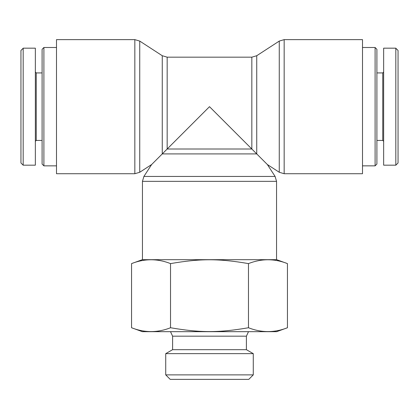 <?xml version="1.0" encoding="UTF-8"?>
<svg xmlns="http://www.w3.org/2000/svg" width="419" height="419" viewBox="0 0 419 419"><rect width="100%" height="100%" fill="white"/><g stroke="black" fill="none" stroke-linecap="round" stroke-linejoin="round"><path stroke-width="0.63" d="M139.737 172.272L139.737 41.078L134.834 39.627L134.834 173.723L139.737 172.272L151.641 164.531L162.263 153.914L162.263 55.722L167.171 57.173L167.171 149.007L162.263 153.914L256.737 153.914L256.737 55.722L251.829 57.173L251.829 149.007L167.171 149.007L209.5 106.677L267.359 164.531L275.094 176.436L276.55 181.343L276.55 259.675M256.737 55.722L279.264 41.078L284.166 39.627L362.498 39.627L362.498 173.723L284.166 173.723L284.166 39.627M134.834 173.723L56.502 173.723L56.502 39.627L134.834 39.627M375.099 165.851L376.901 164.049L376.901 49.301L375.099 47.499L375.099 165.851L362.498 165.851M375.099 47.499L362.498 47.499M398.05 162.97L398.05 50.453L395.819 48.258L395.819 165.196L398.05 162.97M383.652 72.026L382.751 72.927L382.751 140.423L383.652 141.323M382.751 140.423L376.901 140.423M395.819 165.175L383.652 165.175L383.652 48.175L395.819 48.175M43.901 47.499L42.099 49.301L42.099 164.049L43.901 165.851L43.901 47.499L56.502 47.499M20.95 162.97L20.95 50.453L23.181 48.258L23.181 165.196L20.95 162.97M35.348 141.323L36.249 140.423L36.249 72.927L35.348 72.026M36.249 140.423L42.099 140.423M23.181 48.175L35.348 48.175L35.348 165.175L23.181 165.175M165.725 374.874L253.275 374.874L248.776 379.373L170.224 379.373L165.725 374.874L165.725 353.646L172.602 349.676L246.398 349.676L246.398 336.174L172.602 336.174L170.502 331.675M248.472 327.742C261.461 332.864 274.45 332.864 287.444 327.742L287.444 263.603C274.45 258.486 261.461 258.486 248.472 263.603L248.472 327.742C218.666 332.864 200.334 332.864 170.528 327.742C157.539 332.864 144.55 332.864 131.556 327.742L142.355 331.675L276.645 331.675L287.444 327.742M248.472 263.603C218.666 258.486 200.334 258.486 170.528 263.603C157.539 258.486 144.55 258.486 131.556 263.603L131.556 327.742M170.528 263.603L170.528 327.742M287.444 263.603L276.645 259.675L142.355 259.675L131.556 263.603M165.725 353.646L253.275 353.646L253.275 374.874M172.602 349.676L172.602 336.174M275.094 176.436L143.906 176.436L142.45 181.343L276.55 181.343M279.264 41.078L279.264 172.272L284.166 173.723M151.641 164.531L143.906 176.436M142.45 181.343L142.45 259.675M267.359 164.531L279.264 172.272M162.263 55.722L139.737 41.078M167.171 57.173L251.829 57.173M382.751 72.927L376.901 72.927M43.901 165.851L56.502 165.851M36.249 72.927L42.099 72.927M246.398 336.174L248.498 331.675M246.398 349.676L253.275 353.646"/></g></svg>
